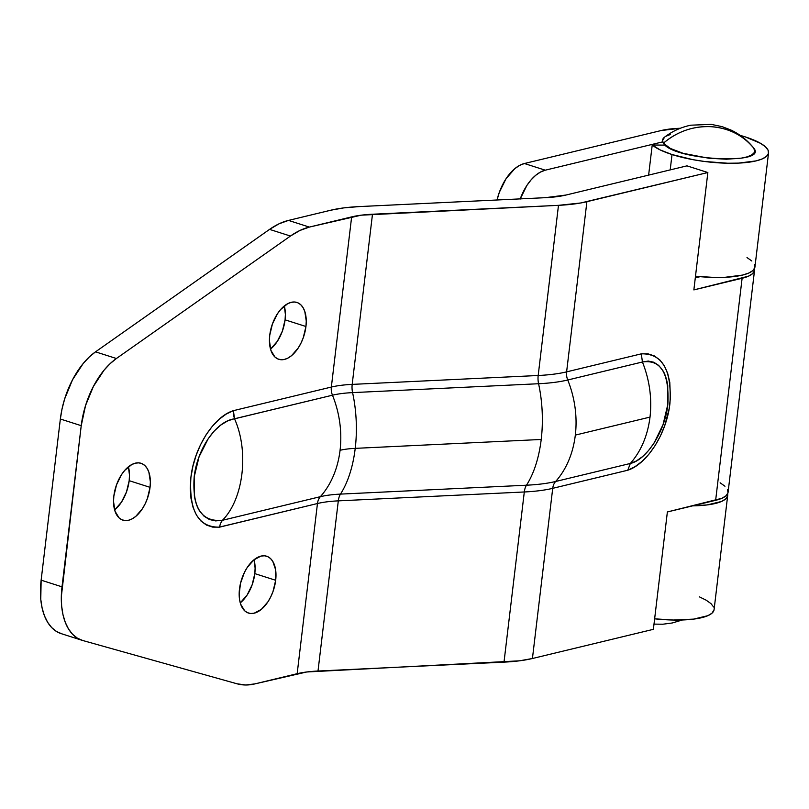 <?xml version="1.0" encoding="UTF-8"?>
<svg xmlns="http://www.w3.org/2000/svg" width="809" height="809" viewBox="0 0 809 809"><rect width="100%" height="100%" fill="white"/><g stroke="black" fill="none" stroke-linecap="round" stroke-linejoin="round"><path stroke-width="1.21" d="M754.463 264.401L754.827 267.627L752.886 270.56L748.719 273.078L742.5 275.09L724.874 277.315L714.155 277.436L695.487 276.223A60.341 16.15 6.8 0 0 754.928 267.061L768.55 152.861A60.341 16.15 -173.2 0 1 734.228 163.246A60.341 16.15 -173.2 0 1 672.026 154.539L670.196 169.9L672.026 154.539A60.341 16.15 -173.2 0 1 652.226 144.983L648.626 175.108L652.226 144.983L660.184 149.928L672.026 154.539L692.989 159.676L704.578 161.487L727.776 163.236L738.496 163.115L756.112 160.89L762.341 158.877L766.507 156.359L768.439 153.427L768.085 150.201L765.445 146.803L760.612 143.365L745.231 136.883A60.341 16.15 -173.2 0 1 768.55 152.861M680.389 128.247L661.145 130.542A60.341 16.15 -173.2 0 1 680.389 128.257M740.184 135.386A60.341 16.15 -173.2 0 1 745.231 136.883L740.184 135.386M714.084 609.612L712.031 613.161L707.865 615.679L693.586 619.118L673.31 620.038L654.633 618.824A60.341 16.15 6.8 0 0 714.084 609.662L727.696 495.462A60.341 16.15 -173.2 0 1 692.676 505.858L707.208 504.917L721.486 501.479L725.653 498.961L727.594 496.028L727.594 493.844A60.341 16.15 -173.2 0 1 727.696 495.462M661.145 130.542L524.404 163.519L519.611 165.39L514.827 168.646L506.009 178.779L499.305 192.39L497.05 199.995A39.793 22.419 107.7 0 1 524.404 163.519L545.276 170.183L662.733 141.858L545.276 170.183L524.404 163.519L661.145 130.542M520.177 199.065L526.881 185.453L531.109 179.841L535.7 175.31L540.483 172.054L545.276 170.183A39.793 22.419 -72.3 0 0 520.248 198.883M665.241 145.145L652.226 144.983L665.241 145.145M713.609 607.003L710.969 603.605L706.146 600.167L699.32 596.82M747 257.565L751.824 261.004M222.364 520.369L220.432 523.575L219.512 527.144C198.417 527.519 188.881 510.954 190.904 477.452C194.099 447.235 214.092 416.453 233.407 410.659L331.346 387.056A13.268 10.365 -103.6 0 0 332.469 395.197A89.799 70.181 76.4 0 1 340.063 450.289A53.05 14.198 -173.2 0 1 355.222 448.358A89.799 46.002 -92.7 0 0 352.582 392.618A70.383 18.84 6.8 0 0 332.469 395.197L234.519 418.819C249.243 451.392 243.539 499.173 222.424 520.288L320.364 496.675A70.383 18.84 -173.2 0 1 340.478 494.107L526.477 485.208A102.025 27.304 6.8 0 0 555.631 481.486L630.332 463.466C641.082 451.159 647.645 435.697 650.021 417.09C652.094 398.382 649.566 380.018 642.437 361.997L567.736 379.997A89.799 70.181 76.4 0 1 575.32 435.1L650.021 417.09L575.32 435.1A89.799 70.181 76.4 0 1 555.631 481.486A89.799 70.181 -103.6 0 0 575.32 435.1A89.799 70.181 -103.6 0 0 567.736 379.997A102.025 27.304 -173.2 0 1 538.582 383.729L352.582 392.618A89.799 46.002 87.3 0 1 355.222 448.358L541.211 439.469A89.799 46.002 -92.7 0 0 538.582 383.729A89.799 46.002 87.3 0 1 541.211 439.469A89.799 46.002 87.3 0 1 526.477 485.208A89.799 46.002 -92.7 0 0 541.211 439.469L355.222 448.358A89.799 46.002 87.3 0 1 340.478 494.107A89.799 46.002 -92.7 0 0 355.222 448.358A53.05 14.198 6.8 0 0 340.063 450.289A89.799 70.181 76.4 0 1 320.364 496.675A89.799 70.181 -103.6 0 0 340.063 450.289A89.799 70.181 -103.6 0 0 332.469 395.197A13.268 10.365 76.4 0 1 331.346 387.056L351.642 216.893A72.941 19.517 -173.2 0 1 372.484 214.223L558.483 205.334L538.187 375.497L352.188 384.386L372.484 214.223L352.188 384.386A72.941 19.517 6.8 0 0 331.346 387.056L233.407 410.659L226.207 414.077L219.097 419.325L212.312 426.303L206.073 434.807L200.652 444.495L196.193 455.133L192.906 466.237L190.904 477.452L190.257 488.363L191.005 498.486L193.118 507.556L196.476 515.131L200.986 521.047L206.447 525.071L212.706 527.124L219.512 527.165L317.462 503.522A72.941 19.517 -173.2 0 1 338.304 500.862L524.303 491.973L504.007 662.136L318.008 671.025L338.304 500.862L318.008 671.025A72.941 19.517 6.8 0 0 297.166 673.695L317.462 503.522L297.166 673.695L254.896 683.888L245.724 684.99L237.047 683.797L82.771 640.516L77.361 638.149L72.567 634.266L68.502 628.967L65.286 622.374L62.981 614.668L61.646 606.032L61.322 596.678L81.224 425.676L85.552 405.531L93.419 386.409L104.048 370.198L110.085 363.706L116.395 358.508L290.441 236.046L299.927 230.464L309.362 227.086L351.642 216.893L331.346 387.056A72.941 19.517 -173.2 0 1 352.188 384.386L538.187 375.497A99.467 26.616 6.8 0 0 566.613 371.867L586.899 201.694L707.855 172.529L693.859 289.905L742.116 278.266L715.641 500.316A60.341 16.15 6.8 0 0 728.08 492.287L754.554 270.236A60.341 16.15 -173.2 0 1 742.116 278.266L715.641 500.316L667.374 511.955L653.379 629.331L532.433 658.506L552.719 488.333L627.784 470.231L634.964 466.712L642.043 461.393L648.778 454.375L654.977 445.84L660.346 436.142L664.755 425.524L669.144 408.808L670.428 397.785L669.791 382.323L667.668 373.313L664.3 365.779L659.79 359.894L654.339 355.909L648.1 353.867L641.315 353.826C662.328 353.452 671.875 369.925 669.953 403.266C666.859 433.351 647.058 464.154 627.784 470.211L552.719 488.333A99.467 26.616 -173.2 0 1 524.303 491.973L504.007 662.136A99.467 26.616 6.8 0 0 532.433 658.506L552.719 488.333A13.268 10.365 76.4 0 1 555.631 481.486L630.332 463.466L636.329 460.988L642.488 456.65L648.494 450.593L654.097 443.019L663.036 424.654L667.84 404.379L667.738 385.337C666.535 378.531 664.877 373.576 662.763 370.482L658.678 365.405L653.783 362.23L648.262 361.067L642.437 361.997C649.566 380.018 652.094 398.382 650.021 417.09C647.645 435.697 641.082 451.159 630.332 463.466L627.784 470.211L630.332 463.456C646.249 460.139 665.109 431.763 667.84 404.379C669.447 373.434 660.973 359.307 642.437 361.997L641.304 353.846L566.613 371.867L586.899 201.694A99.467 26.616 -173.2 0 1 558.483 205.334L538.187 375.497A99.467 26.616 6.8 0 0 566.613 371.867L641.304 353.846L642.427 361.987L567.736 379.997A13.268 10.365 76.4 0 1 566.613 371.867A13.268 10.365 -103.6 0 0 567.736 379.997A102.025 27.304 -173.2 0 1 538.582 383.729A13.268 6.796 87.3 0 1 538.187 375.497A13.268 6.796 -92.7 0 0 538.582 383.729L352.582 392.618A13.268 6.796 87.3 0 1 352.188 384.386A13.268 6.796 -92.7 0 0 352.582 392.618A70.383 18.84 6.8 0 0 332.469 395.197L232.77 419.183L227.541 420.983L220.705 425.099L214.243 431.015L208.338 438.498L199.075 456.751L194.17 476.997L194.362 496.079C195.657 502.905 197.426 507.89 199.671 511.035L204.06 516.203L209.4 519.52L215.598 520.905L222.435 520.288C243.539 499.173 249.243 451.392 234.529 418.819C215.679 421.216 197.093 449.673 194.17 476.997C192.137 507.799 201.562 522.23 222.435 520.288L320.364 496.675A70.383 18.84 -173.2 0 1 340.478 494.107L526.477 485.208A102.025 27.304 6.8 0 0 555.631 481.486A13.268 10.365 -103.6 0 0 552.719 488.333A99.467 26.616 -173.2 0 1 524.303 491.973A13.268 6.796 87.3 0 1 526.477 485.208A13.268 6.796 -92.7 0 0 524.303 491.973L338.304 500.862A13.268 6.796 87.3 0 1 340.478 494.107A13.268 6.796 -92.7 0 0 338.304 500.862A72.941 19.517 6.8 0 0 317.462 503.522A13.268 10.365 76.4 0 1 320.364 496.675A13.268 10.365 -103.6 0 0 317.462 503.522L219.522 527.074M254.805 573.611A29.842 16.817 107.7 0 0 254.036 559.747L255.118 568.13L254.805 573.611L252.125 584.877L247.099 595.08L240.253 602.877A29.842 16.817 107.7 0 0 254.805 573.611L275.677 580.286L254.805 573.611M239.484 589.013A29.842 16.817 -72.3 0 1 266.667 556.228A29.842 16.817 -72.3 0 1 275.677 580.286L275.606 569.688L272.785 561.375L270.469 558.483L267.648 556.602L264.452 555.793L260.983 556.096L253.804 559.939L247.19 567.544L244.419 572.418L240.495 583.36L239.161 594.504L239.555 599.611L240.637 604.141L244.692 610.815L247.503 612.696L250.709 613.505L254.178 613.202L261.358 609.359L267.971 601.754L270.732 596.88L272.997 591.541L275.677 580.286A29.842 16.817 -72.3 0 1 248.494 613.07A29.842 16.817 -72.3 0 1 239.484 589.013M285.071 319.838A29.842 16.817 107.7 0 0 284.293 305.964L285.385 314.347L285.071 319.838L282.392 331.093L277.356 341.297L270.509 349.104A29.842 16.817 107.7 0 0 285.071 319.838L305.944 326.502L285.071 319.838M269.741 335.229A29.842 16.817 -72.3 0 1 296.923 302.445A29.842 16.817 -72.3 0 1 305.944 326.502L306.257 321.021L304.781 311.374L303.041 307.592L300.726 304.71L297.914 302.819L294.709 302.02L291.25 302.323L287.65 303.719L280.612 309.554L277.447 313.771L272.421 323.974L269.741 335.229L269.427 340.72L270.904 350.358L274.959 357.032L277.77 358.913L280.976 359.722L284.434 359.418L288.034 358.023L291.624 355.576L298.228 347.971L300.999 343.097L303.254 337.757L305.944 326.502A29.842 16.817 -72.3 0 1 278.761 359.297A29.842 16.817 -72.3 0 1 269.741 335.229M129.177 480.677A29.842 16.817 107.7 0 0 128.398 466.803L129.491 475.186L129.177 480.677L126.497 491.933L121.461 502.136L114.615 509.943A29.842 16.817 107.7 0 0 129.177 480.677L150.049 487.342L129.177 480.677M113.847 496.069A29.842 16.817 -72.3 0 1 141.029 463.284A29.842 16.817 -72.3 0 1 150.049 487.342L150.363 481.861L148.886 472.213L147.147 468.431L144.831 465.549L142.02 463.658L138.814 462.859L135.356 463.163L131.756 464.558L124.717 470.393L121.552 474.61L116.526 484.813L113.847 496.069L113.533 501.56L115.009 511.197L119.065 517.871L121.876 519.752L125.082 520.561L128.54 520.258L132.14 518.862L135.73 516.415L142.333 508.81L145.104 503.936L147.359 498.597L150.049 487.342A29.842 16.817 -72.3 0 1 122.867 520.136A29.842 16.817 -72.3 0 1 113.847 496.069M727.615 489.637L727.969 492.853L726.027 495.786L721.871 498.304L667.374 511.955L653.379 629.331L532.433 658.506L519.429 660.822L306.702 671.986L254.896 683.888A99.467 56.054 -72.3 0 1 237.047 683.797L82.771 640.516A66.318 37.376 -72.3 0 1 82.043 640.303A66.318 37.376 -72.3 0 1 62.01 586.838L41.138 580.164L60.351 419.011A66.318 37.376 107.7 0 1 95.523 351.844L116.395 358.508L95.523 351.844L89.212 357.042L83.175 363.534L72.547 379.734L64.68 398.857L62.04 408.929L60.351 419.011L81.224 425.676L62.01 586.838L41.138 580.164L60.351 419.011L81.224 425.676A66.318 37.376 -72.3 0 1 116.395 358.508L290.441 236.046L269.569 229.382L95.523 351.844L269.569 229.382A99.467 56.054 107.7 0 1 288.489 220.412L309.362 227.086L288.489 220.412L330.77 210.219L288.489 220.412L279.054 223.8L269.569 229.382L290.441 236.046A99.467 56.054 -72.3 0 1 309.362 227.086L361.178 215.184L558.483 205.334L580.741 202.978L707.855 172.529L686.983 165.855L566.027 195.03L686.983 165.855L707.855 172.529L693.859 289.905L748.345 276.243L752.512 273.725L754.443 270.803L754.453 268.608A60.341 16.15 -173.2 0 1 754.554 270.236M545.185 197.689L359.186 206.588L545.185 197.689L566.027 195.03A72.941 19.517 -173.2 0 1 545.185 197.689M700.149 276.678L695.295 277.851L700.149 276.678M330.77 210.219A99.467 26.616 -173.2 0 1 359.186 206.588L343.774 207.893L330.77 210.219M82.043 640.303L61.171 633.629A66.318 37.376 107.7 0 1 41.138 580.164L40.774 599.358L42.108 608.004L44.414 615.71L47.63 622.293L51.695 627.592L56.488 631.475L61.899 633.851M724.965 486.239L720.141 482.801M233.407 410.679L233.457 414.805L234.519 418.819L233.407 410.679M710.899 126.679C693.151 125.971 677.325 131.473 663.431 143.193C672.421 160.152 768.419 165.501 753.836 148.239C742.895 135.133 728.575 127.943 710.899 126.679A64.103 60.119 -34.6 0 1 753.836 148.239A46.416 12.418 6.8 0 0 753.472 147.754C747.273 140.139 739.78 134.243 730.992 130.057L722.144 126.649L711.222 124.364L690.815 125.193C681.198 127.165 672.451 131.149 664.563 137.146A46.416 12.418 6.8 0 0 663.431 143.193A64.103 60.119 -34.6 0 1 710.899 126.679M664.634 137.095L662.51 140.655L663.431 143.193L670.368 148.462L683.13 153.316L708.775 158.23L726.411 159.221L741.337 158.149L747.051 156.875L751.288 155.176L753.887 153.123L754.746 150.777L753.432 147.703M670.206 134.547L665.969 136.246M682.402 619.977L672.208 622.991L662.814 624.224L654.006 624.113"/></g></svg>
